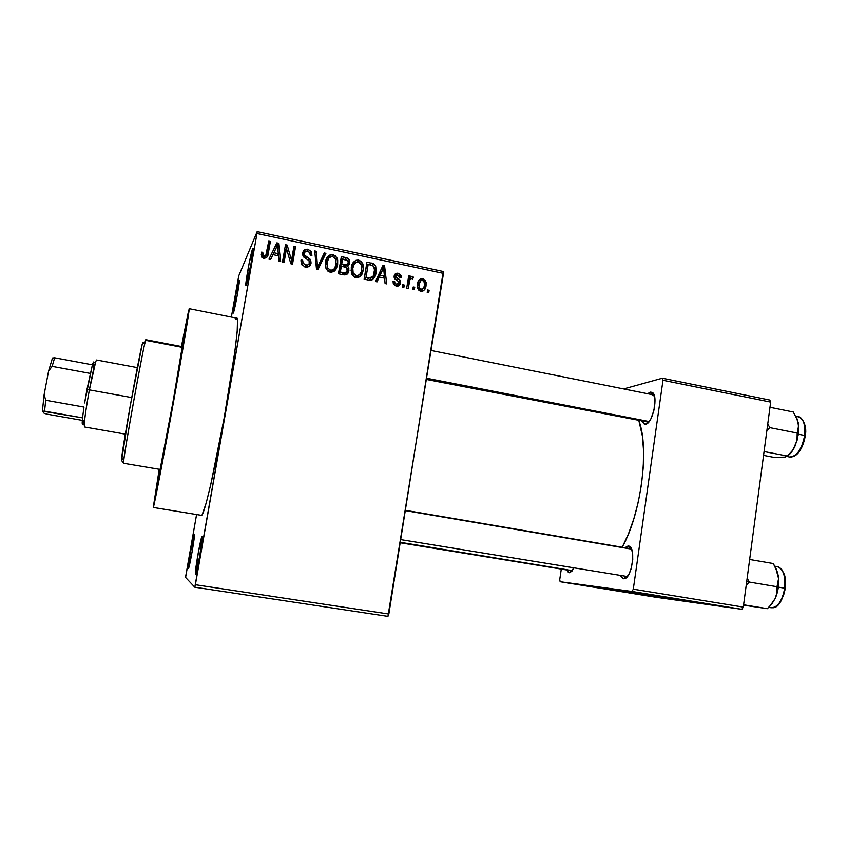 <?xml version="1.0" encoding="UTF-8"?>
<svg xmlns="http://www.w3.org/2000/svg" width="848" height="848" viewBox="0 0 848 848"><rect width="100%" height="100%" fill="white"/><g stroke="black" fill="none" stroke-linecap="round" stroke-linejoin="round"><path stroke-width="1.27" d="M188.373 568.404L192.093 551.974L194.277 534.823C195.475 534.092 189.146 570.057 188.373 568.404L188.288 568.054C187.949 565.139 192.761 537.738 194.065 535.141L190.026 554.475L188.373 568.404M239.019 280.805L239.019 280.783C240.927 275.876 234.854 310.336 233.327 313.103L237.525 293.896L239.231 280.487L235.437 296.726L233.052 312.997C232.744 310.262 237.705 283.455 239.019 280.805L239.327 281.218M252.598 248.888L252.609 248.867C255.025 242.698 248.178 281.674 246.206 285.341L251.135 263.198L252.874 248.443L249.058 263.707L245.803 285.193C245.454 281.695 250.944 252.301 252.598 248.888L253.043 249.482M195.485 574.34L199.821 555.747L202.174 536.243C203.679 535.417 196.513 576.333 195.485 574.34L195.379 573.82L195.485 574.34M202.259 536.36L198.549 551.147L195.379 573.82C194.976 570.047 200.213 540.059 201.856 536.699L202.259 536.36M685.375 601.168L600.511 587.558L685.375 601.168M571.573 570.958L569.294 572.729L566.93 570.195L568.34 572.336L570.322 572.559L573.863 568.181L569.294 572.729L572.262 570.884L400.288 542.794M626.047 576.788L623.513 578.781L620.471 575.877L623.513 578.781L626.163 577.795L628.803 574.425L630.997 569.156L632.746 559.563L632.608 553.511L631.442 548.836L630.53 547.257L628.22 545.889L630.064 548.592L631.643 549.334L630.075 548.614L628.22 545.889L629.333 546.207C636.244 548.857 631.622 578.453 624.234 578.76L626.047 576.788L627.393 576.545L400.797 539.625M645.445 424.265L648.095 422.357L645.445 424.265L641.904 421.329L644.363 424.18L645.604 424.244L648.338 422.505L651.031 418.552L654.073 409.828L654.794 397.871L652.6 392.677L650.204 392.115L651.847 394.564L650.204 392.115L652.133 392.359C658.716 395.073 652.843 423.724 645.604 424.244L648.614 422.198L426.47 379.459M654.253 395.475L652.027 394.839L654.253 395.475M202.269 538.395L201.347 538.247M186.2 324.084C188.214 315.88 182.585 350.341 173.745 399.546C164.925 448.698 156.414 493.006 155.841 493.165L159.403 469.368L156.032 490.536L156.053 492.54L157.59 485.628L173.745 399.546L186.062 327.635L186.2 324.084L181.61 346.556L186.2 324.084M153.255 507.464L201.517 515.351L153.255 507.464L159.212 469.336L153.276 507.454L201.517 515.351L202.131 514.8L206.244 502.822L210.876 484.038L224.179 417.937L234.907 351.21L237.175 331.875L237.546 319.028L237.069 318.212L189.178 308.704C189.952 307.707 182.468 352.365 172.536 407.347C162.615 462.33 153.817 507.772 153.276 507.454L172.324 408.545L189.178 308.704M181.408 346.514L188.701 310.198L181.408 346.514M185.892 575.177L196.577 514.556L185.595 577.467L194.807 587.219L387.949 616.39L194.807 587.219L185.595 577.467L185.892 575.177M231.366 317.078L238.723 275.939L257.167 231.61L443.26 271.487L388.861 614.037L195.39 584.738L256.976 233.497L443.483 273.395L387.949 616.39L388.861 614.037L195.39 584.738L194.807 587.219L256.976 233.497L443.483 273.395L443.26 271.487L257.167 231.61L256.976 233.497L257.167 231.61L238.723 275.939L231.366 317.078M420.756 291.256L422.898 291.076L424.562 289.73L426.046 285.649L425.632 280.868L422.548 278.462L419.039 279.978L417.534 283.985L417.693 288.341L418.838 290.228L420.756 291.256C424 291.097 425.77 289.232 426.046 285.649L426.078 282.225L422.813 278.515C419.601 278.642 417.841 280.465 417.534 283.985L417.523 287.716L420.756 291.256M408.227 288.405L409.976 279.554L411.185 278.42L412.722 278.875L413.442 277.201L412.298 276.3L411.036 276.522L409.923 278.038L410.241 276.066L408.715 275.748L406.701 288.087L408.227 288.405L409.976 279.554L411.662 278.42L412.722 278.875L413.442 277.201L412.096 276.236L409.923 278.038L410.241 276.066L408.715 275.748L406.701 288.087L408.227 288.405M396.154 286.094L399.09 285.532L400.574 282.522L399.949 279.914L395.751 276.745L395.995 275.505L397.595 274.996L399.281 275.897L399.588 277.455L401.168 277.561L400.574 274.784L397.839 273.215L395.497 273.703L394.087 276.819L395.115 279.183L398.719 281.663L398.666 283.624L396.09 284.218L394.988 283.306L394.627 281.43L393.048 281.335L393.642 284.377L396.154 286.094C398.581 286.391 400.044 285.32 400.521 282.882L400.468 280.942L395.751 276.755L397.945 275.059L399.588 277.455L401.168 277.561L401.009 275.717L398.178 273.279C395.974 272.95 394.617 273.883 394.14 276.066L394.225 277.741L398.91 282.055L398.931 282.872L396.546 284.356L394.755 282.766L394.627 281.43L393.048 281.335L393.292 283.561L396.154 286.094M368.679 280.105L371.636 280.041L373.904 278.229L375.675 274.18L376.194 268.964L375.325 265.636L373.957 264.004L366.961 262.064L364.121 279.14L368.679 280.105C373.141 280.094 375.579 277.635 375.982 272.706L375.717 266.558L373.714 263.834L366.961 262.064L364.121 279.14L368.679 280.105M343.302 274.773L346.281 274.71L348.327 272.643L348.867 268.212L347.479 266.092L349.302 264.332L349.779 261.11L347.871 258.227L341.331 256.605L338.447 273.756L343.302 274.773C346.472 275.293 348.337 273.946 348.92 270.745L348.645 267.565L347.479 266.092L349.779 262.859L349.471 260.082L346.196 257.644L341.331 256.605L338.447 273.756L343.302 274.773M318.032 269.473L325.918 253.319L324.265 252.969L317.512 267.268L316.368 251.284L314.735 250.944L316.484 269.145L318.032 269.473L325.918 253.319L324.265 252.969L317.512 267.268L316.368 251.284L314.735 250.944L316.484 269.145L318.032 269.473M284.091 262.339L286.486 248.496L290.822 263.76L292.539 264.12L295.517 246.842L293.917 246.503L291.532 260.357L287.186 245.072L285.49 244.712L282.49 262.011L284.091 262.339L286.486 248.496L290.822 263.76L292.539 264.12L295.517 246.842L293.917 246.503L291.532 260.357L287.186 245.072L285.49 244.712L282.49 262.011L284.091 262.339M261.354 256.531L264.163 258.364L267.099 256.933L270.374 241.489L268.774 241.15L265.721 255.799L263.304 255.884L262.774 252.259L261.131 252.142L261.354 256.531L263.664 258.29C266.611 258.174 268.169 256.488 268.328 253.255L270.374 241.489L268.774 241.15L266.06 255.333L264.099 256.276L263.039 255.577L262.774 252.259L261.131 252.142L261.354 256.531M270.65 259.52L272.939 254.633L278.494 255.799L278.981 261.269L280.667 261.619L278.547 243.228L276.861 242.867L268.964 259.17L270.65 259.52L272.939 254.633L278.494 255.799L278.981 261.269L280.667 261.619L278.547 243.228L276.861 242.867L268.964 259.17L270.65 259.52M305.28 267.025L309.117 266.389L311.078 263.06L310.315 259.371L304.294 254.845L304.93 251.983L307.146 251.209L309.562 252.269L310.294 255.322L311.916 255.439L311.301 251.527L307.559 249.195L303.796 250.542L302.672 254.792L303.86 257.156L309.075 260.707L309.223 263.643L307.633 265.011L305.004 264.799L303.181 263.272L302.641 260.198L300.945 260.643L301.644 264.47L305.28 267.025C308.439 267.459 310.368 266.134 311.078 263.06L310.665 259.912L304.474 255.29L304.273 253.435C304.718 251.665 305.874 250.955 307.729 251.305L309.933 252.799L310.294 255.322L311.916 255.439L311.407 251.718L308.025 249.28C305.089 248.909 303.319 250.16 302.694 253.033L303.171 256.234L309.234 260.951L309.488 262.763C308.99 264.64 307.75 265.403 305.768 265.032L303.096 263.134L302.641 260.198L301.019 260.092L301.676 264.523L305.28 267.025M326.024 268.583L328.144 271.402L330.784 272.335L334.017 271.434L336.306 268.816L337.642 264.714L337.674 259.976L335.744 256.085L332.702 254.548L330.063 254.888L327.688 256.743L325.611 261.608L325.547 267.067L326.332 269.24L330.095 272.229L335.045 270.554L337.642 264.714L337.059 258.025L333.084 254.623C328.505 254.845 325.961 257.421 325.473 262.361L326.024 268.583M351.814 274.01L353.913 276.808L356.531 277.741L359.732 276.84L361.99 274.233L363.315 270.152L363.347 265.435L361.428 261.555L358.407 260.029L355.8 260.368L353.446 262.212L351.401 267.056L351.337 272.494L351.814 274.01L355.853 277.635L360.75 275.96L363.315 270.152L362.912 263.908L358.789 260.092C354.252 260.325 351.74 262.901 351.252 267.809L351.814 274.01M377.063 281.865L379.236 277.052L384.589 278.176L385.087 283.55L386.709 283.889L384.579 265.827L382.957 265.477L375.431 281.515L377.063 281.865L379.236 277.052L384.589 278.176L385.087 283.55L386.709 283.889L384.579 265.827L382.957 265.477L375.431 281.515L377.063 281.865M403.849 287.483L404.252 285.055L402.715 284.737L402.312 287.165L403.849 287.483L404.252 285.055L402.715 284.737L402.312 287.165L403.849 287.483M414.354 289.687L414.746 287.271L413.22 286.942L412.828 289.369L414.354 289.687L414.746 287.271L413.22 286.942L412.828 289.369L414.354 289.687M428.728 292.708L429.12 290.292L427.593 289.974L427.212 292.39L428.728 292.708L429.12 290.292L427.593 289.974L427.212 292.39L428.728 292.708M743.293 607.104L633.297 589.18L662.988 380.275L770.673 402.111L743.293 607.104L741.83 609.309L655.61 597.215L560.136 581.739L632.004 591.459L741.83 609.309L655.61 597.215L560.136 581.739L559.744 579.587L561.27 569.262L559.744 579.587L560.136 581.739L632.004 591.459L633.297 589.18L632.004 591.459L741.83 609.309L743.293 607.104L770.673 402.111L769.804 400.055L770.673 402.111L662.988 380.275L633.297 589.18L743.293 607.104M623.651 388.935L662.32 378.219L769.804 400.055L662.32 378.219L662.988 380.275L662.32 378.219L623.651 388.935M650.204 392.115L647.713 393.737L650.204 392.115M628.22 545.889L624.881 547.713L628.22 545.889M622.178 547.246L628.432 533.954L633.891 518.616L638.321 501.846L641.491 484.431L643.272 467.163L643.568 450.85L642.424 436.222L638.894 420.746C649.61 448.422 641.13 514.068 622.178 547.246M236.645 318.445L235.945 319.558M201.517 515.351C203.997 515.966 214.586 471.234 224.391 416.739C234.228 362.255 239.761 317.618 237.069 318.212M261.746 254.453L260.93 254.389L261.746 254.453L262.774 252.259L261.746 254.453L261.756 257.198M263.187 258.163L264.099 256.276L263.187 258.163M264.205 258.29L266.06 255.333L265 257.495M267.067 256.393L269.293 243.768L268.35 243.567L269.293 243.768L270.374 241.489L269.293 243.768L267.258 255.439L268.328 253.255L266.823 257.294M261.619 256.17L261.682 255.015M275.759 245.146L277.222 245.454L275.759 245.146M277.529 245.231L278.547 243.228L277.529 245.231M278.059 251.241L279.215 261.322L278.059 251.241M271.837 256.806L270.565 259.499L271.837 256.806M275.07 250.224L272.717 254.909L275.07 250.224M272.791 254.919L277.519 244.881L276.374 247.128L277.519 244.881L278.303 253.669L277.307 255.555L278.303 253.669L273.83 252.725L272.791 254.919M285.066 247.118L285.967 247.309L287.186 245.072L285.967 247.309L286.37 248.708L285.967 247.309L285.066 247.118M290.398 262.265L291.532 260.357L290.398 262.265M293.503 248.909L294.235 249.068L295.517 246.842L294.235 249.068L291.67 263.929L294.235 249.068L293.503 248.909M285.278 250.711L286.486 248.496L285.278 250.711L283.296 262.17L285.278 250.711M301.305 262.318L302.641 260.198L301.273 263.092M304.58 266.844L305.768 265.032L304.58 266.844M306.828 266.834L307.676 265.996M302.853 252.322L305.842 251.358L303.118 252.11M306.817 251.199L308.025 249.28L306.817 251.199M310.326 254.676L310.485 255.333L310.326 254.676M304.082 253.743L302.916 255.672M303.531 256.785L304.474 255.29L303.531 256.785M305.799 258.502L306.775 256.976L305.799 258.502M308.365 260.007L309.372 258.449L308.365 260.007M309.509 262.594L309.679 265.148L311.078 263.06L309.414 266.155L309.509 262.594M314.968 253.404L316.368 251.284L314.968 253.404M316.187 266.071L317.343 264.428L316.187 266.071M316.452 268.763L317.512 267.268L316.452 268.763M323.183 255.227L324.392 255.481L325.918 253.319L317.608 269.378L324.392 255.481L323.183 255.227M329.978 256.668L326.724 258.248L330.911 256.668M331.674 256.541L333.084 254.623L331.674 256.541M336.221 263.219L336.031 266.781L337.642 264.714L336.031 266.781L334.663 270.915L336.253 264.544M336.253 263.802L336.221 263.23M333.476 269.664L330.328 272.272L333.582 269.452M325.356 266.049L327.042 262.721C327.328 258.873 329.236 256.838 332.755 256.626L335.691 259.138L336.084 264.332C335.744 268.042 333.858 270.014 330.423 270.215L329.109 271.932L330.423 270.215L327.519 267.798L327.042 262.721L325.356 266.049M325.749 263.654L327.095 260.442M327.89 259.594L325.515 264.809M340.928 259L342.295 259.287L340.928 259M344.797 259.414L346.196 257.644L344.797 259.414M348.072 263.219L348.072 264.936L349.779 262.859L347.807 265.922L348.072 263.219M346.376 267.438L347.479 266.092L346.376 267.438M346.991 273.724L347.277 270.788L347.214 272.759L348.92 270.745L346.705 274.498M345.581 272.844L343.705 274.847L345.337 272.897L343.673 272.78L342.21 274.54L343.673 272.78L340.345 272.081L341.362 266.06L339.719 268.116L338.765 273.819L339.719 268.116L341.362 266.06L344.458 266.717L347.161 268.445L347.351 270.427L345.337 272.897L340.345 272.081L338.903 273.851L340.345 272.081L341.362 266.06L346.832 267.873L347.139 271.254L344.447 274.593M345.454 273.268L345.062 274.021M346.472 264.883L345.009 266.855M341.129 266.357L340.059 266.124L340.917 261.046L340.059 266.124L341.702 264.057L342.56 258.937L340.917 261.046L342.56 258.937L348.03 261.099L348.168 262.806L344.754 266.781L346.313 264.862L344.638 264.682L343.217 266.452L344.638 264.682L341.702 264.057L340.059 266.124L341.129 266.357M342.56 258.937L347.606 260.442L348.21 262.498L347.341 264.449L341.702 264.057L342.56 258.937M352.779 263.24L358.471 262.096L361.502 264.883L361.767 269.77C361.439 273.469 359.573 275.42 356.171 275.632L354.718 277.275L356.171 275.632L353.139 272.908L352.81 268.169C353.097 264.332 354.983 262.308 358.471 262.096L361.036 263.961L361.905 266.77L361.216 271.985L359.382 274.805L356.743 275.717L354.21 274.551L353.022 272.611L352.81 268.169L351.083 270.205L352.196 266.59M357.156 262.032L358.789 260.092L357.156 262.032M361.736 269.982L361.513 272.166L363.315 270.152L361.513 272.166L359.902 276.724L361.736 269.982M355.503 262.096L354.909 262.18M354.051 262.467L353.383 262.806M357.602 276.787L356.648 277.381M356.118 277.572L358.937 275.123M353.839 264.714L351.061 270.353L352.81 268.169L354.39 263.781L356.711 262.117M352.651 265.848L353.436 265.011M366.569 264.449L367.884 264.724L366.569 264.449M369.749 264.724L371.318 262.997L369.749 264.724M372.304 265.371L373.714 263.834L372.304 265.371M372.473 279.469L374.265 273.236L374.074 274.699L375.982 272.706L374.074 274.699L372.314 279.734M368.891 280.137L370.905 278.875M364.227 279.162L366.347 266.452L364.227 279.162M366.007 277.476L368.18 264.396L366.347 266.452L368.18 264.396L373.088 265.784L374.286 267.586L374.434 272.356L373.12 276.395L368.806 278.059L367.173 279.787L368.806 278.059L366.007 277.476L364.396 279.204L366.007 277.476L368.18 264.396L372.844 265.625L374.636 269.388L373.12 276.395L370.714 278.197L366.007 277.476M381.907 267.714L382.618 267.862L384.579 265.827L382.681 268.392L381.907 267.714M383.667 276.798L383.805 278.006L383.667 276.798M377.318 279.003L379.236 277.052L376.109 281.663L377.318 279.003M380.402 272.515L378.155 277.137L380.402 272.515L382.353 270.512L380.402 272.515M378.982 277.307L378.155 277.137L380.095 275.165L383.593 267.449L381.632 269.473L383.593 267.449L384.388 276.077L382.692 277.773L384.388 276.077L380.095 275.165L378.155 277.137L378.982 277.307M393.133 282.84L394.627 281.43L393.133 282.84M395.051 285.723L396.546 284.356L395.051 285.723M396.037 286.062L396.758 285.161M394.352 275.261L396.111 275.261L398.178 273.279L396.207 275.282L394.352 275.261M394.182 277.603L395.719 276.141L394.182 277.603M394.627 278.61L396.048 277.275L394.627 278.61M396.048 279.882L397.691 278.345L396.048 279.882M398.507 283.836L398.433 284.78L400.521 282.882L398.062 286.073L398.507 284.069M402.387 286.709L404.252 285.055L402.387 286.709M408.386 277.741L410.241 276.066L408.386 277.741M408.068 279.702L409.923 278.038L408.068 279.702M409.775 278.165L412.096 276.236L409.923 278.186L410.739 278.6L409.775 278.165M411.98 278.504L413.442 277.201L411.98 278.504M409.054 280.338L407.75 281.621M407.422 283.645L409.277 282.002L407.422 283.645M412.912 288.818L414.746 287.271L412.912 288.818M418.668 280.54L420.566 280.434L422.813 278.515L420.968 280.55L418.668 280.54M424.032 287.302L426.046 285.649L424.032 287.302M422.919 290.514L422.601 291.108M420.831 290.673L421.604 289.55M417.576 283.741L418.52 282.607M418.827 282.405L419.506 282.151M419.06 284.303C419.219 281.886 420.364 280.54 422.495 280.264L424.541 282.67L424.509 285.447C424.35 287.864 423.205 289.21 421.074 289.507L419.527 290.779L421.074 289.507L419.039 287.165L419.06 284.303L417.364 285.744L419.06 284.303L421.064 280.487L422.855 280.37L424.212 281.684L424.36 286.189L422.505 289.263L419.781 288.723L419.06 284.303M419.665 282.13L417.576 283.73M427.318 291.733L429.12 290.292L427.318 291.733M276.204 247.998L277.519 244.881L278.303 253.669L273.83 252.725L276.204 247.998M332.755 256.626L335.66 259.075L336.084 264.332L334.462 268.583L332.692 269.993L330.709 270.268L327.741 268.222L326.957 263.272L328.632 258.322L330.423 256.849L332.755 256.626M382.353 270.512L383.593 267.449L384.388 276.077L380.095 275.165L382.353 270.512M184.535 333.37L182.426 345.041L184.535 333.37M159.678 471.795L157.548 483.657L159.678 471.795M121.582 460.475L129.998 407.093L142.273 343.981C138.913 356.33 122.875 445.062 121.677 457.952L121.518 460.39L123.543 463.199L123.723 460.697C125.059 447.426 141.786 354.877 145.146 342.126L145.951 340.387L182.034 347.309M160.102 469.421C160.866 470.301 183.963 342.274 182.256 346.684L172.981 402.037L160.102 469.421L123.575 463.273L121.518 460.39L122.197 458.651M182.256 346.684L145.909 339.709C145.368 334.833 122.017 463.708 123.543 463.199M157.124 486.031L159.519 469.389L157.05 485.893L158.756 478.972L172.049 408.439L185.277 330.095L172.345 406.807L157.124 486.031M181.716 346.578L184.959 331.049L181.716 346.578M143.005 343.514L143.1 342.263M572.453 570.63L400.362 542.317L572.453 570.63M631.58 549.154L405.439 510.644L631.58 549.154M426.671 378.25L649.155 421.551L426.671 378.25M137.334 367.619L96.608 360.008C95.358 361.248 92.941 371.201 89.369 389.879L86.92 389.688L84.609 402.948L92.421 364.82L86.92 389.688L89.369 389.879L95.739 361.587L92.877 363.421L92.421 364.82L93.874 362.213M93.948 362.732C93.863 361.492 93.503 361.714 92.877 363.421M82.214 422.452C82.192 424.297 82.447 424.647 82.987 423.481L82.606 424.106L82.235 423.396L82.542 417.852L82.214 422.452L84.249 425.177C84.556 418.711 86.263 406.945 89.369 389.879L131.716 397.564L89.369 389.879C85.394 412.033 83.772 424.403 84.514 426.979L125.313 434.134M83.941 420.661L83.401 422.389M93.937 364.523L93.556 369.018M83.973 407.072L82.542 417.852L83.973 407.072L45.718 400.245L44.138 394.553L48.58 371.106L52.131 366.378L90.238 373.406L52.131 366.378L54.654 357.792L52.47 358.026L48.58 371.106L52.47 358.026L54.654 357.792L52.131 366.378L48.58 371.106L44.138 394.553L42.4 411.163L82.542 417.852L44.562 411.142L45.718 400.245L44.562 411.142L42.4 411.163L44.138 394.553L45.718 400.245L83.973 407.072M92.421 364.82L54.654 357.792L92.421 364.82M82.32 420.375L46.969 414.153L44.117 413.262L42.4 411.163L44.117 413.262L46.969 414.153L82.32 420.375M770.037 606.044L775.337 598.275L777.892 590.038L778.634 578.325L776.461 569.496L773.291 563.56L749.653 559.489L773.291 563.56L777.584 572.538L778.57 578.58L777.001 586.731L749.293 582.078L746.219 585.215L749.293 582.078L746.685 581.707L749.293 582.078L747.152 578.219L749.293 582.078L777.001 586.731L776.948 592.445L775.337 598.275L771.977 603.744L767.355 608.673L743.548 605.175L762.543 607.931M777.128 566.634C783.139 568.648 785.651 575.834 784.676 588.205L785.365 588.353L783.467 595.741L778.634 604.052M768.712 607.369L771.118 607.762C777.754 607.528 782.28 601.009 784.676 588.205L778.379 587.145L784.676 588.205C785.661 575.951 783.181 568.764 777.245 566.644L774.86 566.241M743.601 604.794L767.355 608.673L743.601 604.794M769.825 606.235L775.337 598.275C778.39 590.908 779.386 583.36 778.316 575.612L775.719 567.906L778.57 578.58L777.001 586.731L776.948 592.445L775.337 598.275L771.977 603.744L767.355 608.673L763.974 608.313M784.061 574.329L785.524 584.516M777.309 566.655C778.061 566.496 779.503 567.397 781.644 569.368L784.358 574.403C785.545 578.156 785.884 582.809 785.365 588.332L784.676 588.205C782.291 600.978 777.775 607.497 771.15 607.772M788.534 455.228L792.954 450.034L797.311 439.73L798.816 428.251L797.586 420.279L793.262 411.99L769.984 407.294L793.262 411.99L797.586 420.279L798.615 425.77L797.173 433.052L769.889 427.657L766.825 430.911L769.889 427.657L797.173 433.052L797.056 439.094L795.424 445.221L798.466 433.932L797.173 433.052L797.056 439.094L795.424 445.221L792.064 450.945L787.453 456.065L764.069 451.549L787.453 456.065L783.902 457.358L774.298 457.443L763.56 455.387L774.298 457.443L785.248 457.083M787.061 456.521L789.541 456.998C796.813 456.606 801.837 449.429 804.635 435.448L805.293 435.755L804.635 435.448C801.943 449.111 797.025 456.309 789.87 457.051M797.926 416.75C803.342 418.223 805.579 424.456 804.635 435.448L798.424 434.218L804.635 435.448C805.579 424.816 803.48 418.605 798.328 416.813L795.848 416.315M769.889 427.657L767.747 424.085L769.889 427.657M796.76 418.191L798.615 425.77L797.173 433.052L798.466 433.932L798.328 423.088L797.056 418.806M804.455 439.54L800.374 449.631L796.537 454.104M803.883 422.77L805.43 432.098M789.541 456.998C790.166 457.422 791.809 457.104 794.449 456.023C796.484 455.111 802.664 450.383 805.293 435.755L805.144 435.787M787.633 455.895C790.654 453.797 793.251 450.246 795.424 445.221L792.064 450.945L787.453 456.065L783.902 457.358M572.008 570.948L569.792 572.718M626.672 576.767L624.234 578.76M631.029 548.879L629.333 546.207M653.691 395.051L652.133 392.359M400.595 282.151L399.419 281.907M186.263 326.183L185.85 325.6M156.626 490.144L156.032 490.536M263.039 255.577L262.096 257.559M303.096 263.134L301.941 264.936M311.407 251.718L310.209 253.573M310.665 259.912L309.499 261.682M337.059 258.025L335.872 259.583M327.519 267.798L326.374 269.325M349.471 260.082L348.189 261.672M348.645 267.565L347.362 269.102M362.912 263.908L361.651 265.35M353.139 272.908L351.941 274.296M375.717 266.558L374.403 267.957M394.755 282.766L393.451 283.985M401.009 275.717L399.599 277.042M395.751 276.755L394.352 278.091M400.468 280.942L398.952 282.331M426.078 282.225L424.636 283.412M419.039 287.165L417.682 288.299M202.322 537.325L201.856 536.699M196.036 573.365L195.379 573.82M246.418 284.801L245.803 285.193M123.723 460.697L121.677 457.952M145.146 342.126L142.273 343.981M405.492 510.337L631.442 548.826M654.084 395.009L431.123 350.489M52.226 358.545L53.191 357.92M785.365 588.353C779.439 612.68 771.51 606.797 771.118 607.762M798.519 416.856C800.607 415.923 807.593 424.488 805.303 435.66"/></g></svg>
